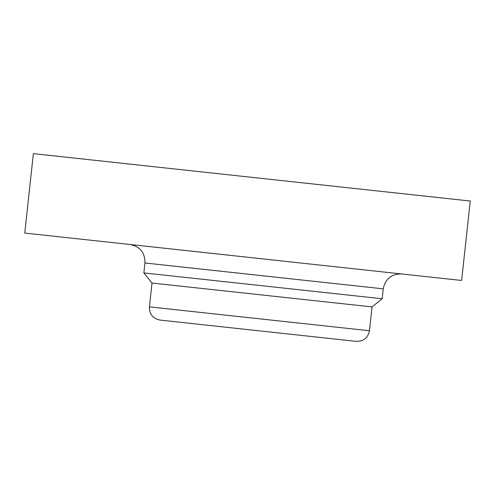 <?xml version="1.0" encoding="UTF-8"?>
<svg xmlns="http://www.w3.org/2000/svg" width="495" height="495" viewBox="0 0 495 495"><rect width="100%" height="100%" fill="white"/><g stroke="black" fill="none" stroke-linecap="round" stroke-linejoin="round"><path stroke-width="0.74" d="M152.008 283.041L149.422 306.869L369.456 330.74L372.036 306.912L152.008 283.041L143.866 272.912L144.942 262.987L383.241 288.839C385.327 278.815 391.496 273.859 401.73 273.97L130.074 244.493C140.097 246.584 145.054 252.747 144.942 262.987M24.75 233.071L33.369 153.636L470.25 201.032L461.631 280.467L24.75 233.071M369.456 330.74C367.964 337.906 363.559 341.445 356.245 341.364L160.046 320.079C152.887 318.588 149.342 314.183 149.422 306.869M372.036 306.912L382.165 298.77L143.866 272.912M382.165 298.77L383.241 288.839"/></g></svg>
